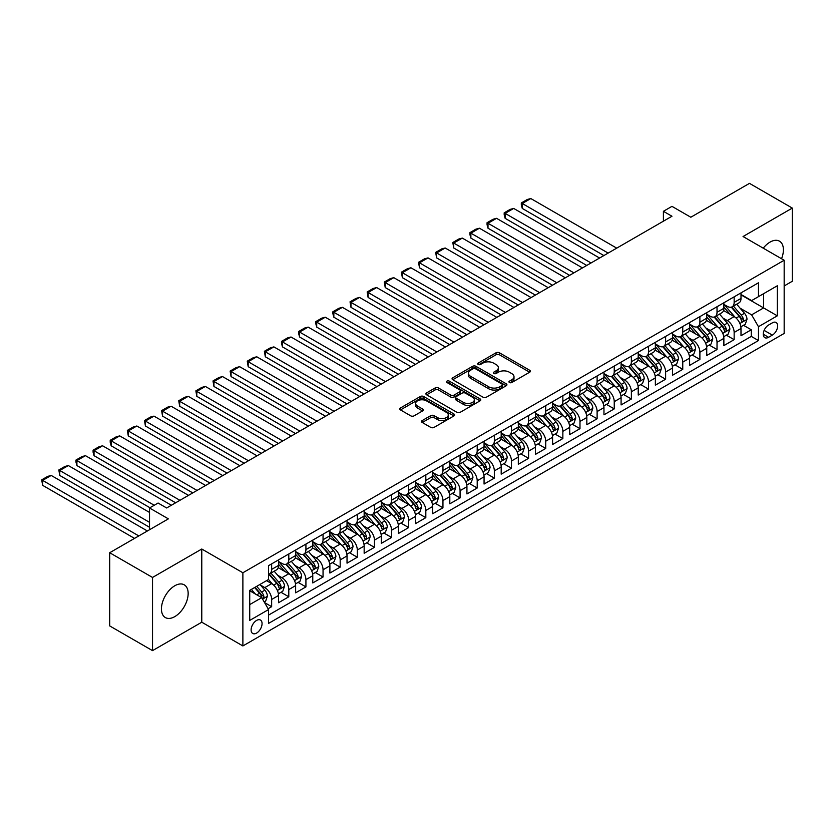 <?xml version="1.0" encoding="UTF-8"?>
<svg xmlns="http://www.w3.org/2000/svg" width="834" height="834" viewBox="0 0 834 834"><rect width="100%" height="100%" fill="white"/><g stroke="black" fill="none" stroke-linecap="round" stroke-linejoin="round"><path stroke-width="1.25" d="M509.459 382.514A1.668 0.959 0 0 0 511.815 382.514L529.673 372.204A2.377 1.376 0 0 0 530.372 371.234A2.377 1.376 0 0 0 529.673 370.254L499.41 352.782A2.377 1.376 0 0 0 496.053 352.782L478.184 363.103A1.668 0.959 0 0 0 477.694 363.78A1.668 0.959 0 0 0 478.184 364.458A1.668 0.959 0 0 0 480.54 364.458L482.855 363.124A7.61 4.389 0 0 1 493.613 363.124L496.136 364.583A7.61 4.389 0 0 1 498.367 367.69A7.61 4.389 0 0 1 496.136 370.796L493.822 372.131A1.668 0.959 0 0 0 493.332 372.808A1.668 0.959 0 0 0 493.822 373.486A1.668 0.959 0 0 0 496.178 373.486L498.492 372.152A7.61 4.389 0 0 1 509.251 372.152L511.774 373.611A7.61 4.389 0 0 1 514.005 376.718A7.61 4.389 0 0 1 511.774 379.824L509.459 381.159A1.668 0.959 0 0 0 508.969 381.836A1.668 0.959 0 0 0 509.459 382.514L509.459 381.159M174.796 616.618A18.89 10.905 120 0 0 187.139 599.969A18.89 10.905 120 0 0 184.241 584.832A18.89 10.905 120 0 0 174.796 585.76A18.89 10.905 120 0 0 162.453 602.409A18.89 10.905 120 0 0 165.351 617.556A18.89 10.905 120 0 0 174.796 616.618M781.541 258.738A18.89 10.905 120 0 0 779.477 241.172A18.89 10.905 120 0 0 770.032 242.11A18.89 10.905 120 0 0 763.235 248.167M256.591 633.089A7.756 4.472 120 0 0 261.647 626.251A7.756 4.472 120 0 0 260.458 620.037A7.756 4.472 120 0 0 256.591 620.423A7.756 4.472 120 0 0 251.524 627.262A7.756 4.472 120 0 0 252.712 633.465A7.756 4.472 120 0 0 256.591 633.089M422.244 420.544A2.377 1.376 0 0 0 421.545 421.514A2.377 1.376 0 0 0 422.244 422.484L430.73 427.383A2.377 1.376 0 0 0 434.097 427.383L453.936 415.926A2.377 1.376 0 0 0 454.634 414.957A2.377 1.376 0 0 0 453.936 413.987L423.672 396.515A2.377 1.376 0 0 0 420.305 396.515L400.466 407.972A2.377 1.376 0 0 0 399.767 408.941A2.377 1.376 0 0 0 400.466 409.911L410.724 415.832A2.377 1.376 0 0 0 414.081 415.832L422.577 410.933A2.377 1.376 0 0 0 423.276 409.963A2.377 1.376 0 0 0 422.577 408.994L417.49 406.054A6.359 3.67 0 0 1 415.624 403.458A6.359 3.67 0 0 1 419.554 400.059A6.359 3.67 0 0 1 426.487 400.862L446.409 412.361A6.359 3.67 0 0 1 448.275 414.957A6.359 3.67 0 0 1 444.345 418.355A6.359 3.67 0 0 1 437.412 417.553L434.097 415.645A2.377 1.376 0 0 0 430.73 415.645L422.244 420.544L422.244 422.484M784.168 285.968L792.3 281.267L792.3 208.083L749.474 183.365L690.813 217.236L671.964 206.352L663.405 211.304L671.964 216.246L166.654 507.979L158.095 503.038L149.526 507.979L149.526 529.736M152.528 577.451L152.528 650.635L201.776 622.206L201.776 549.022L152.528 577.451L109.702 552.734L168.374 518.863L149.526 507.979M201.776 549.022L242.882 572.76L784.168 260.25L784.168 333.433L242.882 645.943L242.882 572.76M792.3 208.083L743.052 236.522L784.168 260.25M483.022 397.192A2.377 1.376 0 0 0 486.378 397.192L506.228 385.746A2.377 1.376 0 0 0 506.916 384.766A2.377 1.376 0 0 0 506.228 383.796L475.964 366.324A2.377 1.376 0 0 0 472.597 366.324L452.758 377.781A2.377 1.376 0 0 0 452.059 378.751A2.377 1.376 0 0 0 452.758 379.72L483.022 397.192M447.618 382.879A1.668 0.959 0 0 1 449.307 383.108L480.05 400.852L460.243 412.288A2.377 1.376 0 0 1 456.876 412.288L426.612 394.816L426.612 392.877A2.377 1.376 0 0 0 425.913 393.846A2.377 1.376 0 0 0 426.612 394.816M426.612 392.877L435.098 387.977A2.377 1.376 0 0 1 438.465 387.977L450.735 395.055A2.377 1.376 0 0 0 454.103 395.055L459.732 391.813A2.377 1.376 0 0 0 460.431 390.833A2.377 1.376 0 0 0 459.732 389.864L446.951 382.493A1.668 0.959 0 0 1 446.471 381.805A1.668 0.959 0 0 1 447.493 380.919A1.668 0.959 0 0 1 449.307 381.128L480.082 398.892A2.377 1.376 0 0 1 480.78 399.861A2.377 1.376 0 0 1 480.082 400.841L480.082 398.892M152.528 650.635L109.702 625.917L109.702 552.734M268.1 608.737L271.655 606.683L264.555 602.575M260.51 585.114L264.805 587.595A9.685 5.598 60 0 1 271.655 599.458L278.514 595.507L278.514 602.721L288.793 596.79L280.995 592.286M277.639 575.22L281.934 577.701A9.685 5.598 60 0 1 288.793 589.575L295.643 585.614L295.643 592.838L305.922 586.896L298.124 582.403M294.767 565.327L299.062 567.818A9.685 5.598 60 0 1 305.922 579.682L312.771 575.721L312.771 582.945L323.05 577.013L315.252 572.51M311.895 555.444L316.19 557.925A9.685 5.598 60 0 1 323.05 569.789L329.899 565.838L329.899 573.052L340.178 567.12L332.38 562.627M329.023 545.551L333.329 548.032A9.685 5.598 60 0 1 340.178 559.906L347.027 555.944L347.027 563.169L357.306 557.237L349.509 552.734M346.152 535.668L350.457 538.149A9.685 5.598 60 0 1 357.306 550.013L364.156 546.061L364.156 553.276L374.435 547.344L366.637 542.84M363.28 525.774L367.586 528.256A9.685 5.598 60 0 1 374.435 540.119L381.284 536.168L381.284 543.382L391.563 537.45L383.765 532.957M380.408 515.881L384.714 518.362A9.685 5.598 60 0 1 391.563 530.236L398.412 526.275L398.412 533.499L408.691 527.568L400.893 523.064M397.537 505.998L401.842 508.479A9.685 5.598 60 0 1 408.691 520.343L415.541 516.392L415.541 523.606L425.82 517.674L418.032 513.171M414.665 496.105L418.97 498.586A9.685 5.598 60 0 1 425.82 510.46L432.669 506.499L432.669 513.723L442.948 507.781L435.16 503.288M431.803 486.212L436.099 488.703A9.685 5.598 60 0 1 442.948 500.567L449.807 496.605L449.807 503.83L460.076 497.898L452.289 493.394M448.932 476.329L453.227 478.81A9.685 5.598 60 0 1 460.076 490.673L466.936 486.722L466.936 493.937L477.204 488.005L469.417 483.512M466.06 466.435L470.355 468.916A9.685 5.598 60 0 1 477.204 480.791L484.064 476.829L484.064 484.054L494.343 478.122L486.545 473.618M483.188 456.542L487.483 459.034A9.685 5.598 60 0 1 494.343 470.897L501.192 466.946L501.192 474.16L511.471 468.228L503.673 463.725M500.317 446.659L504.612 449.14A9.685 5.598 60 0 1 511.471 461.004L518.321 457.053L518.321 464.267L528.6 458.335L520.802 453.842M517.445 436.766L521.74 439.247A9.685 5.598 60 0 1 528.6 451.121L535.449 447.16L535.449 454.384L545.728 448.452L537.93 443.949M534.573 426.883L538.879 429.364A9.685 5.598 60 0 1 545.728 441.228L552.577 437.277L552.577 444.491L562.856 438.559L555.058 434.055M551.701 416.99L556.007 419.471A9.685 5.598 60 0 1 562.856 431.345L569.705 427.383L569.705 434.608L579.984 428.666L572.187 424.172M568.83 407.096L573.135 409.588A9.685 5.598 60 0 1 579.984 421.451L586.834 417.49L586.834 424.714L597.113 418.783L589.315 414.279M585.958 397.213L590.264 399.694A9.685 5.598 60 0 1 597.113 411.558L603.962 407.607L603.962 414.821L614.241 408.889L606.454 404.396M603.086 387.32L607.392 389.801A9.685 5.598 60 0 1 614.241 401.675L621.09 397.714L621.09 404.938L631.369 399.006L623.582 394.503M620.215 377.427L624.52 379.918A9.685 5.598 60 0 1 631.369 391.782L638.219 387.831L638.219 395.045L648.498 389.113L640.71 384.61M637.353 367.544L641.648 370.025A9.685 5.598 60 0 1 648.498 381.889L655.357 377.938L655.357 385.152L665.626 379.22L657.838 374.727M654.481 357.65L658.777 360.132A9.685 5.598 60 0 1 665.626 372.006L672.485 368.044L672.485 375.269L682.754 369.337L674.967 364.833M671.61 347.768L675.905 350.249A9.685 5.598 60 0 1 682.754 362.112L689.614 358.161L689.614 365.375L699.893 359.444L692.095 354.94M688.738 337.874L693.033 340.355A9.685 5.598 60 0 1 699.893 352.229L706.742 348.268L706.742 355.493L717.021 349.55L709.223 345.057M705.866 327.981L710.161 330.472A9.685 5.598 60 0 1 717.021 342.336L723.87 338.375L723.87 345.599L734.149 339.667L734.149 332.443A9.685 5.598 -120 0 0 727.29 320.579L722.995 318.098M726.351 335.164L734.149 339.667M278.514 595.507A9.685 5.598 -120 0 0 271.655 583.633L266.515 580.673M295.643 585.614A9.685 5.598 -120 0 0 288.793 573.75L278.191 567.631M312.771 575.721A9.685 5.598 -120 0 0 305.922 563.857L295.319 557.737M329.899 565.838A9.685 5.598 -120 0 0 323.05 553.964L312.458 547.855M347.027 555.944A9.685 5.598 -120 0 0 340.178 544.081L329.586 537.961M364.156 546.061A9.685 5.598 -120 0 0 357.306 534.187L346.715 528.078M381.284 536.168A9.685 5.598 -120 0 0 374.435 524.305L363.843 518.185M398.412 526.275A9.685 5.598 -120 0 0 391.563 514.411L380.971 508.292M415.541 516.392A9.685 5.598 -120 0 0 408.691 504.518L398.099 498.409M432.669 506.499A9.685 5.598 -120 0 0 425.82 494.635L415.228 488.516M449.807 496.605A9.685 5.598 -120 0 0 442.948 484.742L432.356 478.622M466.936 486.722A9.685 5.598 -120 0 0 460.076 474.848L449.484 468.739M484.064 476.829A9.685 5.598 -120 0 0 477.204 464.965L466.613 458.846M501.192 466.946A9.685 5.598 -120 0 0 494.343 455.072L483.741 448.963M518.321 457.053A9.685 5.598 -120 0 0 511.471 445.189L500.869 439.07M535.449 447.16A9.685 5.598 -120 0 0 528.6 435.296L518.008 429.176M552.577 437.277A9.685 5.598 -120 0 0 545.728 425.403L535.136 419.293M569.705 427.383A9.685 5.598 -120 0 0 562.856 415.52L552.264 409.4M586.834 417.49A9.685 5.598 -120 0 0 579.984 405.626L569.393 399.507M603.962 407.607A9.685 5.598 -120 0 0 597.113 395.733L586.521 389.624M621.09 397.714A9.685 5.598 -120 0 0 614.241 385.85L603.649 379.731M638.219 387.831A9.685 5.598 -120 0 0 631.369 375.957L620.777 369.848M655.357 377.938A9.685 5.598 -120 0 0 648.498 366.074L637.906 359.954M672.485 368.044A9.685 5.598 -120 0 0 665.626 356.181L655.034 350.061M689.614 358.161A9.685 5.598 -120 0 0 682.754 346.287L672.162 340.178M706.742 348.268A9.685 5.598 -120 0 0 699.893 336.404L689.291 330.285M723.87 338.375A9.685 5.598 -120 0 0 717.021 326.511L706.429 320.392M772.347 322.852L768.573 325.031A7.506 4.337 120 0 0 763.673 331.651A7.506 4.337 120 0 0 764.82 337.666A7.506 4.337 120 0 0 768.573 337.29L772.347 335.112A7.506 4.337 120 0 0 777.246 328.502A7.506 4.337 120 0 0 776.1 322.477A7.506 4.337 120 0 0 772.347 322.852M249.731 604.598L261.72 597.676L268.579 609.55L268.579 623.394L758.471 340.553L758.471 326.709L751.622 314.845L740.123 308.205M268.579 609.55L249.731 620.423L249.731 590.357L268.579 579.484L268.579 565.64L758.471 282.799L758.471 296.643L777.309 285.77L777.309 315.836L758.471 326.709M278.514 561.48L281.934 563.461A9.685 5.598 60 0 0 286.781 563.94L293.631 559.989A9.685 5.598 -120 0 0 295.643 555.548L295.643 550.013M295.643 551.597L299.062 553.578A9.685 5.598 60 0 0 303.91 554.057L310.759 550.096A9.685 5.598 -120 0 0 312.771 545.665L312.771 540.119M312.771 541.704L316.19 543.685A9.685 5.598 60 0 0 321.038 544.164L327.887 540.203A9.685 5.598 -120 0 0 329.899 535.772L329.899 530.236M329.899 531.821L333.329 533.791A9.685 5.598 60 0 0 338.166 534.271L345.015 530.32A9.685 5.598 -120 0 0 347.027 525.879L347.027 520.343M347.027 521.928L350.457 523.908A9.685 5.598 60 0 0 355.294 524.388L362.154 520.426A9.685 5.598 -120 0 0 364.156 515.996L364.156 510.45M364.156 512.034L367.586 514.015A9.685 5.598 60 0 0 372.423 514.495L379.282 510.544A9.685 5.598 -120 0 0 381.284 506.102L381.284 500.567M381.284 502.151L384.714 504.122A9.685 5.598 60 0 0 389.561 504.601L396.411 500.65A9.685 5.598 -120 0 0 398.412 496.209L398.412 490.673M398.412 492.258L401.842 494.239A9.685 5.598 60 0 0 406.69 494.718L413.539 490.757A9.685 5.598 -120 0 0 415.541 486.326L415.541 480.791M415.541 482.365L418.97 484.346A9.685 5.598 60 0 0 423.818 484.825L430.667 480.874A9.685 5.598 -120 0 0 432.669 476.433L432.669 470.897M432.669 472.482L436.099 474.463A9.685 5.598 60 0 0 440.946 474.942L447.795 470.981A9.685 5.598 -120 0 0 449.807 466.55L449.807 461.004M449.807 462.589L453.227 464.569A9.685 5.598 60 0 0 458.074 465.049L464.924 461.087A9.685 5.598 -120 0 0 466.936 456.657L466.936 451.121M466.936 452.706L470.355 454.676A9.685 5.598 60 0 0 475.203 455.156L482.052 451.204A9.685 5.598 -120 0 0 484.064 446.763L484.064 441.228M484.064 442.812L487.483 444.793A9.685 5.598 60 0 0 492.331 445.273L499.18 441.311A9.685 5.598 -120 0 0 501.192 436.88L501.192 431.334M501.192 432.919L504.612 434.9A9.685 5.598 60 0 0 509.459 435.379L516.309 431.428A9.685 5.598 -120 0 0 518.321 426.987L518.321 421.451M518.321 423.036L521.74 425.006A9.685 5.598 60 0 0 526.588 425.486L533.437 421.535A9.685 5.598 -120 0 0 535.449 417.094L535.449 411.558M535.449 413.143L538.879 415.123A9.685 5.598 60 0 0 543.716 415.603L550.576 411.642A9.685 5.598 -120 0 0 552.577 407.211L552.577 401.675M552.577 403.249L556.007 405.23A9.685 5.598 60 0 0 560.844 405.71L567.704 401.759A9.685 5.598 -120 0 0 569.705 397.318L569.705 391.782M569.705 393.367L573.135 395.337A9.685 5.598 60 0 0 577.972 395.827L584.832 391.865A9.685 5.598 -120 0 0 586.834 387.435L586.834 381.889M586.834 383.473L590.264 385.454A9.685 5.598 60 0 0 595.111 385.933L601.96 381.972A9.685 5.598 -120 0 0 603.962 377.541L603.962 372.006M603.962 373.59L607.392 375.561A9.685 5.598 60 0 0 612.239 376.04L619.089 372.089A9.685 5.598 -120 0 0 621.09 367.648L621.09 362.112M621.09 363.697L624.52 365.678A9.685 5.598 60 0 0 629.368 366.157L636.217 362.196A9.685 5.598 -120 0 0 638.219 357.765L638.219 352.219M638.219 353.804L641.648 355.784A9.685 5.598 60 0 0 646.496 356.264L653.345 352.313A9.685 5.598 -120 0 0 655.357 347.872L655.357 342.336M655.357 343.921L658.777 345.891A9.685 5.598 60 0 0 663.624 346.371L670.473 342.42A9.685 5.598 -120 0 0 672.485 337.978L672.485 332.443M672.485 334.027L675.905 336.008A9.685 5.598 60 0 0 680.752 336.488L687.602 332.526A9.685 5.598 -120 0 0 689.614 328.096L689.614 322.56M689.614 324.134L693.033 326.115A9.685 5.598 60 0 0 697.881 326.594L704.73 322.643A9.685 5.598 -120 0 0 706.742 318.202L706.742 312.667M706.742 314.251L710.161 316.222A9.685 5.598 60 0 0 715.009 316.712L721.858 312.75A9.685 5.598 -120 0 0 723.87 308.319L723.87 302.773M268.579 615.085L751.278 336.404L751.278 329.774L740.999 335.706L740.999 328.492A9.685 5.598 -120 0 0 734.149 316.618L723.558 310.509M723.87 304.358L727.29 306.339A9.685 5.598 -120 0 0 732.137 306.818A9.685 5.598 -120 0 0 734.149 302.377L734.149 296.841M732.137 306.818L738.987 302.857A9.685 5.598 -120 0 0 740.999 298.426L740.999 292.89M271.655 563.857L271.655 569.393A9.685 5.598 60 0 1 269.653 573.834A9.685 5.598 60 0 1 268.579 574.219M269.653 573.834L276.502 569.872A9.685 5.598 -120 0 0 278.514 565.442L278.514 559.906M288.793 553.964L288.793 559.51A9.685 5.598 60 0 1 286.781 563.94M305.922 544.081L305.922 549.616A9.685 5.598 60 0 1 303.91 554.057M323.05 534.187L323.05 539.723A9.685 5.598 60 0 1 321.038 544.164M340.178 524.305L340.178 529.84A9.685 5.598 60 0 1 338.166 534.271M357.306 514.411L357.306 519.947A9.685 5.598 60 0 1 355.294 524.388M374.435 504.518L374.435 510.064A9.685 5.598 60 0 1 372.423 514.495M391.563 494.635L391.563 500.171A9.685 5.598 60 0 1 389.561 504.601M408.691 484.742L408.691 490.277A9.685 5.598 60 0 1 406.69 494.718M425.82 474.848L425.82 480.394A9.685 5.598 60 0 1 423.818 484.825M442.948 464.965L442.948 470.501A9.685 5.598 60 0 1 440.946 474.942M460.076 455.072L460.076 460.608A9.685 5.598 60 0 1 458.074 465.049M477.204 445.189L477.204 450.725A9.685 5.598 60 0 1 475.203 455.156M494.343 435.296L494.343 440.832A9.685 5.598 60 0 1 492.331 445.273M511.471 425.403L511.471 430.949A9.685 5.598 60 0 1 509.459 435.379M528.6 415.52L528.6 421.055A9.685 5.598 60 0 1 526.588 425.486M545.728 405.626L545.728 411.162A9.685 5.598 60 0 1 543.716 415.603M562.856 395.733L562.856 401.279A9.685 5.598 60 0 1 560.844 405.71M579.984 385.85L579.984 391.386A9.685 5.598 60 0 1 577.972 395.827M597.113 375.957L597.113 381.492A9.685 5.598 60 0 1 595.111 385.933M614.241 366.074L614.241 371.61A9.685 5.598 60 0 1 612.239 376.04M631.369 356.181L631.369 361.716A9.685 5.598 60 0 1 629.368 366.157M648.498 346.287L648.498 351.833A9.685 5.598 60 0 1 646.496 356.264M665.626 336.404L665.626 341.94A9.685 5.598 60 0 1 663.624 346.371M682.754 326.511L682.754 332.047A9.685 5.598 60 0 1 680.752 336.488M699.893 316.618L699.893 322.164A9.685 5.598 60 0 1 697.881 326.594M717.021 306.735L717.021 312.27A9.685 5.598 60 0 1 715.009 316.712M717.021 342.336L717.021 349.55M699.893 352.229L699.893 359.444M682.754 362.112L682.754 369.337M665.626 372.006L665.626 379.22M648.498 381.889L648.498 389.113M631.369 391.782L631.369 399.006M614.241 401.675L614.241 408.889M597.113 411.558L597.113 418.783M579.984 421.451L579.984 428.666M562.856 431.345L562.856 438.559M545.728 441.228L545.728 448.452M528.6 451.121L528.6 458.335M511.471 461.004L511.471 468.228M494.343 470.897L494.343 478.122M477.204 480.791L477.204 488.005M460.076 490.673L460.076 497.898M442.948 500.567L442.948 507.781M425.82 510.46L425.82 517.674M408.691 520.343L408.691 527.568M391.563 530.236L391.563 537.45M374.435 540.119L374.435 547.344M357.306 550.013L357.306 557.237M340.178 559.906L340.178 567.12M323.05 569.789L323.05 577.013M305.922 579.682L305.922 586.896M288.793 589.575L288.793 596.79M271.655 599.458L271.655 606.683M261.72 597.676L249.731 590.753M751.622 314.845L763.61 307.923L763.61 293.683L777.309 285.77M740.999 294.861L777.309 315.836M740.999 294.475L751.622 300.605L758.471 296.643M201.776 622.206L242.882 645.943M663.405 211.304L663.405 221.187M743.48 325.281L751.278 329.774M751.278 336.404L758.471 340.553M510.127 382.754L511.774 381.795A7.61 4.389 0 0 0 514.005 378.688L514.005 376.718M498.367 367.69L498.367 369.66A7.61 4.389 0 0 1 496.136 372.767L494.489 373.726M529.642 372.214L499.41 354.763A2.377 1.376 0 0 0 496.053 354.763L478.852 364.698M506.196 385.756L475.964 368.305A2.377 1.376 0 0 0 472.597 368.305L452.789 379.741M502.016 385.454A1.668 0.959 0 0 0 502.506 384.766A1.668 0.959 0 0 0 502.016 384.088L475.453 368.753A1.668 0.959 0 0 0 473.097 368.753L470.668 370.16A7.61 4.389 0 0 0 468.437 373.267A7.61 4.389 0 0 0 470.668 376.374L488.818 386.861A7.61 4.389 0 0 0 499.587 386.861L502.016 385.454L502.016 387.424A1.668 0.959 0 0 0 502.506 386.747L502.506 384.766M468.437 373.267L468.437 375.248A7.61 4.389 0 0 0 470.668 378.355L470.668 376.374M502.016 387.424L499.587 388.832A7.61 4.389 0 0 1 488.818 388.832L470.668 378.355M426.643 394.836L435.098 389.947L435.098 387.977M460.431 390.833L460.431 392.814A2.377 1.376 0 0 1 459.732 393.784L454.103 397.036A2.377 1.376 0 0 1 450.735 397.036L438.465 389.947A2.377 1.376 0 0 0 435.098 389.947M463.475 402.415A6.359 3.67 0 0 0 470.407 403.208A6.359 3.67 0 0 0 474.337 399.82A6.359 3.67 0 0 0 472.471 397.224L465.455 393.168A2.377 1.376 0 0 0 462.088 393.168L456.459 396.421A2.377 1.376 0 0 0 455.76 397.391A2.377 1.376 0 0 0 456.459 398.36L463.475 402.415L463.475 404.396A6.359 3.67 0 0 0 470.407 405.188A6.359 3.67 0 0 0 474.337 401.79L474.337 399.82M455.76 397.391L455.76 399.371A2.377 1.376 0 0 0 456.459 400.341L456.459 398.36M463.475 404.396L456.459 400.341M448.275 414.957L448.275 416.937A6.359 3.67 0 0 1 444.345 420.336A6.359 3.67 0 0 1 437.412 419.533L434.097 417.615A2.377 1.376 0 0 0 430.73 417.615L422.275 422.504M415.624 403.458L415.624 405.439A6.359 3.67 0 0 0 417.49 408.034L417.49 406.054M422.546 410.953L417.49 408.034M453.904 415.947L423.672 398.496A2.377 1.376 0 0 0 420.305 398.496L400.497 409.932L400.466 407.972M740.853 326.792L745.283 324.238L746.993 319.297A6.422 3.711 -120 0 0 744.491 313.261L736.662 304.202M608.163 253.088L522.261 203.486L530.82 198.544L616.722 248.136M735.098 317.254L725.82 306.505A18.536 10.696 -120 0 0 723.87 304.462M522.261 208.427L521.313 204.924L521.313 202.943L522.261 203.486L522.261 208.427L603.879 255.558M730.011 314.23L724.819 308.226A15.387 8.882 -120 0 0 723.87 307.193M731.262 307.162L739.185 316.326A6.422 3.711 60 0 1 741.468 320.756C742.437 322.039 743.125 321.653 743.532 319.568A6.422 3.711 -120 0 0 741.238 315.148L733.409 306.078M731.731 307.016L740.238 316.868A3.273 1.887 60 0 1 741.061 318.14L743.532 319.568M741.468 320.756L741.937 321.517M521.313 202.943L527.307 199.482L530.82 198.544M723.724 336.686L728.155 334.132L729.865 329.18A6.422 3.711 -120 0 0 727.363 323.154L719.534 314.095M591.035 262.971L505.133 213.379L513.692 208.427L599.594 258.029M717.97 327.137L708.691 316.388A18.536 10.696 -120 0 0 706.742 314.355M505.133 218.32L504.184 214.807L504.184 212.837L505.133 213.379L505.133 218.32L586.75 265.441M712.882 324.124L707.691 318.108A15.387 8.882 -120 0 0 706.742 317.076M714.133 317.056L722.056 326.219A6.422 3.711 60 0 1 724.339 330.639C725.309 331.932 725.997 331.536 726.393 329.451A6.422 3.711 -120 0 0 724.11 325.031L716.281 315.971M714.602 316.91L723.109 326.751A3.273 1.887 60 0 1 723.933 328.033L726.393 329.451M724.339 330.639L724.809 331.4M504.184 212.837L510.179 209.376L513.692 208.427M706.596 346.569L711.027 344.015L712.736 339.073A6.422 3.711 -120 0 0 710.234 333.047L702.405 323.978M573.907 272.864L488.005 223.262L496.564 218.32L582.466 267.912M700.841 337.03L691.563 326.282A18.536 10.696 -120 0 0 689.614 324.249M488.005 228.214L487.056 224.7L487.056 222.72L488.005 223.262L488.005 228.214L569.622 275.335M695.754 334.017L690.562 328.002A15.387 8.882 -120 0 0 689.614 326.97M697.005 326.949L704.928 336.112A6.422 3.711 60 0 1 707.211 340.533C708.181 341.825 708.858 341.429 709.265 339.344A6.422 3.711 -120 0 0 706.982 334.924L699.153 325.865M697.474 326.792L705.981 336.644A3.273 1.887 60 0 1 706.805 337.926L709.265 339.344M707.211 340.533L707.68 341.294M487.056 222.72L493.05 219.259L496.564 218.32M689.468 356.462L693.888 353.908L695.608 348.956A6.422 3.711 -120 0 0 693.106 342.93L685.277 333.871M556.778 282.747L470.876 233.155L479.435 228.214L565.337 277.805M683.713 346.913L674.425 336.175A18.536 10.696 -120 0 0 672.485 334.132M470.876 238.097L469.928 234.594L469.928 232.613L470.876 233.155L470.876 238.097L552.494 285.228M678.626 343.9L673.434 337.895A15.387 8.882 -120 0 0 672.485 336.853M679.877 336.832L687.8 345.995A6.422 3.711 60 0 1 690.083 350.426C691.052 351.708 691.73 351.312 692.137 349.238A6.422 3.711 -120 0 0 689.854 344.807L682.024 335.748M680.346 336.686L688.853 346.527A3.273 1.887 60 0 1 689.676 347.809L692.137 349.238M690.083 350.426L690.552 351.187M469.928 232.613L475.922 229.152L479.435 228.214M672.34 366.355L676.76 363.791L678.48 358.849A6.422 3.711 -120 0 0 675.978 352.824L668.149 343.764M539.64 292.64L453.738 243.048L462.307 238.097L548.209 287.699M666.585 356.806L657.296 346.058A18.536 10.696 -120 0 0 655.357 344.025M453.738 247.99L452.799 242.506L453.738 243.048L453.738 247.99L535.365 295.111M661.487 353.793L656.295 347.778A15.387 8.882 -120 0 0 655.357 346.746M662.749 346.725L670.661 355.889A6.422 3.711 60 0 1 672.955 360.309C673.924 361.602 674.602 361.205 675.008 359.12A6.422 3.711 -120 0 0 672.725 354.7L664.896 345.641M663.218 346.569L671.724 356.42A3.273 1.887 60 0 1 672.548 357.703L675.008 359.12M672.955 360.309L673.424 361.07M452.799 242.506L458.794 239.035L462.307 238.097M655.211 376.238L659.631 373.684L661.352 368.743A6.422 3.711 -120 0 0 658.85 362.717L651.02 353.647M522.511 302.534L436.609 252.931L445.179 247.99L531.081 297.582M649.457 366.699L640.168 355.951A18.536 10.696 -120 0 0 638.219 353.908M436.609 257.883L435.671 252.389L436.609 252.931L436.609 257.883L518.237 305.004M644.359 363.676L639.167 357.671A15.387 8.882 -120 0 0 638.219 356.639M645.62 356.608L653.533 365.782A6.422 3.711 60 0 1 655.826 370.202C656.785 371.495 657.473 371.099 657.88 369.014A6.422 3.711 -120 0 0 655.597 364.594L647.768 355.534M646.089 356.462L654.596 366.314A3.273 1.887 60 0 1 655.42 367.586L657.88 369.014M655.826 370.202L656.295 370.963M435.671 252.389L441.666 248.928L445.179 247.99M638.083 386.132L642.503 383.577L644.213 378.626A6.422 3.711 -120 0 0 641.721 372.6L633.892 363.541M505.383 312.416L419.481 262.825L428.05 257.883L513.952 307.475M632.328 376.582L623.04 365.834A18.536 10.696 -120 0 0 621.09 363.801M419.481 267.766L418.543 262.283L419.481 262.825L419.481 267.766L501.098 314.887M627.231 373.569L622.039 367.554A15.387 8.882 -120 0 0 621.09 366.522M628.492 366.501L636.405 375.665A6.422 3.711 60 0 1 638.698 380.085C639.657 381.378 640.345 380.982 640.752 378.907A6.422 3.711 -120 0 0 638.458 374.476L630.64 365.417M628.961 366.355L637.468 376.197A3.273 1.887 60 0 1 638.291 377.479L640.752 378.907M638.698 380.085L639.167 380.846M418.543 262.283L424.537 258.821L428.05 257.883M620.955 396.014L625.375 393.46L627.085 388.519A6.422 3.711 -120 0 0 624.593 382.493L616.764 373.434M488.255 322.31L402.353 272.718L410.922 267.766L496.824 317.368M615.19 386.476L605.911 375.727A18.536 10.696 -120 0 0 603.962 373.695M402.353 277.659L401.415 272.165L402.353 272.718L402.353 277.659L483.97 324.78M610.102 383.463L604.911 377.448A15.387 8.882 -120 0 0 603.962 376.415M611.364 376.395L619.276 385.558A6.422 3.711 60 0 1 621.57 389.978C622.529 391.271 623.217 390.875 623.624 388.79A6.422 3.711 -120 0 0 621.33 384.37L613.511 375.31M611.833 376.238L620.329 386.09A3.273 1.887 60 0 1 621.163 387.372L623.624 388.79M621.57 389.978L622.039 390.739M401.415 272.165L407.409 268.704L410.922 267.766M603.816 405.908L608.247 403.354L609.956 398.412A6.422 3.711 -120 0 0 607.454 392.376L599.636 383.317M471.127 332.203L385.225 282.601L393.794 277.659L479.696 327.251M598.061 396.369L588.783 385.621A18.536 10.696 -120 0 0 586.834 383.577M385.225 287.553L384.286 282.059L385.225 282.601L385.225 287.553L466.842 334.674M592.974 393.346L587.782 387.341A15.387 8.882 -120 0 0 586.834 386.309M594.235 386.278L602.148 395.441A6.422 3.711 60 0 1 604.441 399.872C605.401 401.154 606.089 400.768 606.495 398.683A6.422 3.711 -120 0 0 604.202 394.263L596.383 385.193M594.694 386.132L603.201 395.983A3.273 1.887 60 0 1 604.024 397.255L606.495 398.683M604.441 399.872L604.9 400.633M384.286 282.059L390.281 278.598L393.794 277.659M586.688 415.801L591.118 413.247L592.828 408.295A6.422 3.711 -120 0 0 590.326 402.269L582.507 393.21M453.998 342.086L368.096 292.494L376.666 287.553L462.568 337.144M580.933 406.252L571.655 395.504A18.536 10.696 -120 0 0 569.705 393.471M368.096 297.436L367.158 291.952L368.096 292.494L368.096 297.436L449.714 344.557M575.846 403.239L570.654 397.224A15.387 8.882 -120 0 0 569.705 396.192M577.107 396.171L585.02 405.334A6.422 3.711 60 0 1 587.313 409.755C588.272 411.047 588.96 410.651 589.367 408.566A6.422 3.711 -120 0 0 587.073 404.146L579.244 395.087M577.566 396.025L586.073 405.866A3.273 1.887 60 0 1 586.896 407.148L589.367 408.566M587.313 409.755L587.772 410.516M367.158 291.952L373.152 288.491L376.666 287.553M569.559 425.684L573.99 423.13L575.7 418.188A6.422 3.711 -120 0 0 573.198 412.163L565.379 403.093M436.87 351.979L350.968 302.377L359.527 297.436L445.429 347.027M563.805 416.145L554.527 405.397A18.536 10.696 -120 0 0 552.577 403.364M350.968 307.329L350.03 301.835L350.968 302.377L350.968 307.329L432.585 354.45M558.717 413.132L553.526 407.117A15.387 8.882 -120 0 0 552.577 406.085M559.979 406.064L567.891 415.228A6.422 3.711 60 0 1 570.185 419.648C571.144 420.941 571.832 420.544 572.239 418.459A6.422 3.711 -120 0 0 569.945 414.039L562.116 404.98M560.438 405.908L568.944 415.759A3.273 1.887 60 0 1 569.768 417.042L572.239 418.459M570.185 419.648L570.644 420.409M350.03 301.835L356.024 298.374L359.527 297.436M552.431 435.577L556.862 433.023L558.571 428.071A6.422 3.711 -120 0 0 556.069 422.046L548.251 412.986M419.742 361.862L333.84 312.27L342.399 307.329L428.301 356.921M546.677 426.028L537.398 415.29A18.536 10.696 -120 0 0 535.449 413.247M333.84 317.212L332.891 313.709L332.891 311.728L333.84 312.27L333.84 317.212L415.457 364.343M541.589 423.015L536.398 417.01A15.387 8.882 -120 0 0 535.449 415.968M542.851 415.947L550.763 425.111A6.422 3.711 60 0 1 553.046 429.541C554.016 430.824 554.704 430.427 555.11 428.353A6.422 3.711 -120 0 0 552.817 423.933L544.988 414.863M543.309 415.801L551.816 425.642A3.273 1.887 60 0 1 552.64 426.925L555.11 428.353M553.046 429.541L553.515 430.302M332.891 311.728L338.896 308.267L342.399 307.329M535.303 445.471L539.734 442.906L541.443 437.965A6.422 3.711 -120 0 0 538.941 431.939L531.112 422.88M402.613 371.756L316.712 322.164L325.27 317.212L411.172 366.814M529.548 435.921L520.27 425.173A18.536 10.696 -120 0 0 518.321 423.14M316.712 327.105L315.763 323.592L315.763 321.622L316.712 322.164L316.712 327.105L398.329 374.226M524.461 432.909L519.269 426.893A15.387 8.882 -120 0 0 518.321 425.861M525.712 425.84L533.635 435.004A6.422 3.711 60 0 1 535.918 439.424C536.888 440.717 537.576 440.321 537.982 438.236A6.422 3.711 -120 0 0 535.689 433.816L527.859 424.756M526.181 425.684L534.688 435.536A3.273 1.887 60 0 1 535.511 436.818L537.982 438.236M535.918 439.424L536.387 440.185M315.763 321.622L321.757 318.161L325.27 317.212M518.175 455.354L522.605 452.799L524.315 447.858A6.422 3.711 -120 0 0 521.813 441.832L513.984 432.763M385.485 381.649L299.583 332.047L308.142 327.105L394.044 376.697M512.42 445.815L503.142 435.067A18.536 10.696 -120 0 0 501.192 433.023M299.583 336.999L298.635 333.485L298.635 331.505L299.583 332.047L299.583 336.999L381.201 384.12M507.333 442.791L502.141 436.787A15.387 8.882 -120 0 0 501.192 435.755M508.584 435.723L516.507 444.897A6.422 3.711 60 0 1 518.79 449.317C519.759 450.61 520.447 450.214 520.843 448.129A6.422 3.711 -120 0 0 518.56 443.709L510.731 434.65M509.053 435.577L517.56 445.429A3.273 1.887 60 0 1 518.383 446.701L520.843 448.129M518.79 449.317L519.259 450.079M298.635 331.505L304.629 328.043L308.142 327.105M501.046 465.247L505.477 462.693L507.187 457.741A6.422 3.711 -120 0 0 504.685 451.715L496.856 442.656M368.357 391.532L282.455 341.94L291.014 336.999L376.916 386.59M495.292 455.698L486.013 444.949A18.536 10.696 -120 0 0 484.064 442.917M282.455 346.881L281.506 343.379L281.506 341.398L282.455 341.94L282.455 346.881L364.072 394.002M490.204 452.685L485.013 446.67A15.387 8.882 -120 0 0 484.064 445.637M491.455 445.617L499.378 454.78A6.422 3.711 60 0 1 501.661 459.2C502.631 460.493 503.309 460.097 503.715 458.022A6.422 3.711 -120 0 0 501.432 453.592L493.603 444.532M491.924 445.471L500.431 455.312A3.273 1.887 60 0 1 501.255 456.594L503.715 458.022M501.661 459.2L502.131 459.961M281.506 341.398L287.501 337.937L291.014 336.999M483.918 475.13L488.338 472.576L490.058 467.634A6.422 3.711 -120 0 0 487.556 461.609L479.727 452.549M351.218 401.425L265.316 351.833L273.886 346.881L359.788 396.484M478.163 465.591L468.875 454.843A18.536 10.696 -120 0 0 466.936 452.81M265.316 356.775L264.378 351.281L265.316 351.833L265.316 356.775L346.944 403.896M473.066 462.578L467.884 456.563A15.387 8.882 -120 0 0 466.936 455.531M474.327 455.51L482.25 464.674A6.422 3.711 60 0 1 484.533 469.094C485.503 470.386 486.18 469.99 486.587 467.905A6.422 3.711 -120 0 0 484.304 463.485L476.475 454.426M474.796 455.354L483.303 465.205A3.273 1.887 60 0 1 484.127 466.487L486.587 467.905M484.533 469.094L485.002 469.855M264.378 351.281L270.372 347.82L273.886 346.881M466.79 485.023L471.21 482.469L472.93 477.528A6.422 3.711 -120 0 0 470.428 471.491L462.599 462.432M334.09 411.318L248.188 361.716L256.757 356.775L342.659 406.367M461.035 475.484L451.747 464.736A18.536 10.696 -120 0 0 449.807 462.693M248.188 366.668L247.25 361.174L248.188 361.716L248.188 366.668L329.816 413.789M455.937 472.461L450.746 466.456A15.387 8.882 -120 0 0 449.807 465.424M457.199 465.393L465.111 474.556A6.422 3.711 60 0 1 467.405 478.987C468.374 480.269 469.052 479.884 469.459 477.799A6.422 3.711 -120 0 0 467.176 473.378L459.346 464.309M457.668 465.247L466.175 475.099A3.273 1.887 60 0 1 466.998 476.37L469.459 477.799M467.405 478.987L467.874 479.748M247.25 361.174L253.244 357.713L256.757 356.775M449.662 494.916L454.082 492.362L455.802 487.41A6.422 3.711 -120 0 0 453.3 481.385L445.471 472.325M316.962 421.201L231.06 371.61L239.629 366.668L325.531 416.26M443.907 485.367L434.618 474.619A18.536 10.696 -120 0 0 432.669 472.586M231.06 376.551L230.121 371.067L231.06 371.61L231.06 376.551L312.687 423.672M438.809 482.354L433.617 476.339A15.387 8.882 -120 0 0 432.669 475.307M440.071 475.286L447.983 484.45A6.422 3.711 60 0 1 450.277 488.87C451.236 490.163 451.924 489.767 452.33 487.682A6.422 3.711 -120 0 0 450.047 483.261L442.218 474.202M440.54 475.14L449.046 484.981A3.273 1.887 60 0 1 449.87 486.264L452.33 487.682M450.277 488.87L450.746 489.631M230.121 371.067L236.116 367.606L239.629 366.668M432.533 504.799L436.953 502.245L438.663 497.304A6.422 3.711 -120 0 0 436.172 491.278L428.342 482.208M299.833 431.095L213.931 381.492L222.501 376.551L308.403 426.143M426.779 495.26L417.49 484.512A18.536 10.696 -120 0 0 415.541 482.479M213.931 386.444L212.993 380.95L213.931 381.492L213.931 386.444L295.549 433.565M421.681 492.248L416.489 486.232A15.387 8.882 -120 0 0 415.541 485.2M422.942 485.179L430.855 494.343A6.422 3.711 60 0 1 433.148 498.763C434.107 500.056 434.795 499.66 435.202 497.575A6.422 3.711 -120 0 0 432.909 493.155L425.09 484.095M423.411 485.023L431.918 494.875A3.273 1.887 60 0 1 432.742 496.157L435.202 497.575M433.148 498.763L433.617 499.524M212.993 380.95L218.988 377.489L222.501 376.551M415.405 514.693L419.825 512.139L421.535 507.187A6.422 3.711 -120 0 0 419.043 501.161L411.214 492.102M282.705 440.978L196.803 391.386L205.373 386.444L291.274 436.036M409.64 505.143L400.362 494.406A18.536 10.696 -120 0 0 398.412 492.362M196.803 396.327L195.865 390.844L196.803 391.386L196.803 396.327L278.42 443.459M404.553 502.131L399.361 496.126A15.387 8.882 -120 0 0 398.412 495.083M405.814 495.062L413.727 504.226A6.422 3.711 60 0 1 416.02 508.657C416.979 509.939 417.667 509.543 418.074 507.468A6.422 3.711 -120 0 0 415.78 503.048L407.962 493.978M406.283 494.916L414.779 504.768A3.273 1.887 60 0 1 415.603 506.04L418.074 507.468M416.02 508.657L416.489 509.418M195.865 390.844L201.859 387.383L205.373 386.444M398.266 524.586L402.697 522.021L404.407 517.08A6.422 3.711 -120 0 0 401.905 511.054L394.086 501.995M265.577 450.871L179.675 401.279L188.244 396.327L274.146 445.929M392.512 515.037L383.233 504.289A18.536 10.696 -120 0 0 381.284 502.256M179.675 406.221L178.737 400.737L179.675 401.279L179.675 406.221L261.292 453.342M387.424 512.024L382.233 506.009A15.387 8.882 -120 0 0 381.284 504.977M388.686 504.956L396.598 514.119A6.422 3.711 60 0 1 398.892 518.539C399.851 519.832 400.539 519.436 400.946 517.351A6.422 3.711 -120 0 0 398.652 512.931L390.833 503.872M389.144 504.799L397.651 514.651A3.273 1.887 60 0 1 398.475 515.933L400.946 517.351M398.892 518.539L399.35 519.301M178.737 400.737L184.731 397.276L188.244 396.327M381.138 534.469L385.569 531.915L387.278 526.973A6.422 3.711 -120 0 0 384.776 520.948L376.958 511.878M248.449 460.764L162.547 411.162L171.116 406.221L257.018 455.812M375.383 524.93L366.105 514.182A18.536 10.696 -120 0 0 364.156 512.139M162.547 416.114L161.608 410.62L162.547 411.162L162.547 416.114L244.164 463.235M370.296 521.907L365.104 515.902A15.387 8.882 -120 0 0 364.156 514.87M371.557 514.839L379.47 524.013A6.422 3.711 60 0 1 381.763 528.433C382.723 529.726 383.411 529.329 383.817 527.244A6.422 3.711 -120 0 0 381.524 522.824L373.695 513.765M372.016 514.693L380.523 524.544A3.273 1.887 60 0 1 381.346 525.816L383.817 527.244M381.763 528.433L382.222 529.194M161.608 410.62L167.603 407.159L171.116 406.221M364.01 544.362L368.44 541.808L370.15 536.856A6.422 3.711 -120 0 0 367.648 530.831L359.829 521.771M231.32 470.647L145.418 421.055L153.977 416.114L239.879 465.706M358.255 534.813L348.977 524.075A18.536 10.696 -120 0 0 347.027 522.032M145.418 425.997L144.48 420.513L145.418 421.055L145.418 425.997L227.036 473.118M353.168 531.8L347.976 525.785A15.387 8.882 -120 0 0 347.027 524.753M354.429 524.732L362.342 533.896A6.422 3.711 60 0 1 364.625 538.316C365.594 539.608 366.282 539.212 366.689 537.138A6.422 3.711 -120 0 0 364.395 532.707L356.566 523.648M354.888 524.586L363.395 534.427A3.273 1.887 60 0 1 364.218 535.709L366.689 537.138M364.625 538.316L365.094 539.077M144.48 420.513L150.474 417.052L153.977 416.114M346.881 554.245L351.312 551.691L353.022 546.75A6.422 3.711 -120 0 0 350.52 540.724L342.691 531.665M214.192 480.54L128.29 430.949L136.849 425.997L222.751 475.599M341.127 544.706L331.849 533.958A18.536 10.696 -120 0 0 329.899 531.925M128.29 435.89L127.341 430.396L128.29 430.949L128.29 435.89L209.907 483.011M336.039 541.693L330.848 535.678A15.387 8.882 -120 0 0 329.899 534.646M337.301 534.625L345.213 543.789A6.422 3.711 60 0 1 347.497 548.209C348.466 549.502 349.154 549.106 349.561 547.021A6.422 3.711 -120 0 0 347.267 542.6L339.438 533.541M337.76 534.469L346.266 544.321A3.273 1.887 60 0 1 347.09 545.603L349.561 547.021M347.497 548.209L347.966 548.97M127.341 430.396L133.346 426.935L136.849 425.997M329.753 564.138L334.184 561.584L335.893 556.643A6.422 3.711 -120 0 0 333.392 550.607L325.562 541.547M197.064 490.434L111.162 440.832L119.721 435.89L205.623 485.482M323.999 554.6L314.72 543.851A18.536 10.696 -120 0 0 312.771 541.808M111.162 445.783L110.213 442.27L110.213 440.289L111.162 440.832L111.162 445.783L192.779 492.904M318.911 551.576L313.72 545.572A15.387 8.882 -120 0 0 312.771 544.539M320.162 544.508L328.085 553.672A6.422 3.711 60 0 1 330.368 558.102C331.338 559.395 332.026 558.999 332.422 556.914A6.422 3.711 -120 0 0 330.139 552.494L322.31 543.424M320.631 544.362L329.138 554.214A3.273 1.887 60 0 1 329.962 555.486L332.422 556.914M330.368 558.102L330.837 558.863M110.213 440.289L116.207 436.828L119.721 435.89M312.625 574.032L317.056 571.478L318.765 566.526A6.422 3.711 -120 0 0 316.263 560.5L308.434 551.441M179.935 500.317L94.034 450.725L102.592 445.783L188.494 495.375M306.87 564.482L297.592 553.734A18.536 10.696 -120 0 0 295.643 551.701M94.034 455.666L93.085 452.153L93.085 450.183L94.034 450.725L94.034 455.666L175.651 502.787M301.783 561.47L296.591 555.454A15.387 8.882 -120 0 0 295.643 554.422M303.034 554.401L310.957 563.565A6.422 3.711 60 0 1 313.24 567.985C314.209 569.278 314.887 568.882 315.294 566.797A6.422 3.711 -120 0 0 313.011 562.377L305.181 553.317M303.503 554.256L312.01 564.097A3.273 1.887 60 0 1 312.833 565.379L315.294 566.797M313.24 567.985L313.709 568.746M93.085 450.183L99.079 446.722L102.592 445.783M295.497 583.915L299.927 581.361L301.637 576.419A6.422 3.711 -120 0 0 299.135 570.393L291.306 561.324M154.238 505.258L76.905 460.608L85.464 455.666L171.366 505.258M289.742 574.376L280.453 563.628A18.536 10.696 -120 0 0 278.514 561.595M76.905 465.56L75.957 462.046L75.957 460.066L76.905 460.608L76.905 465.56L149.953 507.739M284.655 571.363L279.463 565.348A15.387 8.882 -120 0 0 278.514 564.316M285.906 564.295L293.829 573.458A6.422 3.711 60 0 1 296.112 577.879C297.081 579.171 297.759 578.775 298.165 576.69A6.422 3.711 -120 0 0 295.882 572.27L288.053 563.211M286.375 564.138L294.882 573.99A3.273 1.887 60 0 1 295.705 575.272L298.165 576.69M296.112 577.879L296.581 578.64M75.957 460.066L81.951 456.605L85.464 455.666M278.368 593.808L282.789 591.254L284.509 586.302A6.422 3.711 -120 0 0 282.007 580.276L274.178 571.217M149.526 522.324L59.767 470.501L68.336 465.56L149.526 512.43M272.614 584.259L268.517 579.515M59.767 475.443L58.828 469.959L59.767 470.501L59.767 475.443L149.526 527.265M267.516 581.246L266.859 580.474M268.777 574.178L276.7 583.341A6.422 3.711 60 0 1 278.983 587.772C279.953 589.054 280.631 588.658 281.037 586.583A6.422 3.711 -120 0 0 278.754 582.163L270.925 573.094M269.246 574.032L277.753 583.883A3.273 1.887 60 0 1 278.577 585.155L281.037 586.583M278.983 587.772L279.453 588.533M58.828 469.959L64.823 466.498L68.336 465.56M264.211 601.981L265.66 601.137L267.38 596.195A6.422 3.711 -120 0 0 264.878 590.17L259.947 584.467M138.819 535.918L42.638 480.394L51.208 475.443L147.389 530.977M255.35 593.996L251.388 589.409M42.638 485.336L41.7 479.852L42.638 480.394L42.638 485.336L134.535 538.389M250.388 591.139L249.731 590.378M254.641 587.532L259.562 593.235A6.422 3.711 60 0 1 261.855 597.655C262.825 598.948 263.502 598.551 263.909 596.466A6.422 3.711 -120 0 0 261.626 592.046L256.695 586.344M255.037 587.303L260.625 593.766A3.273 1.887 60 0 1 261.449 595.049L263.909 596.466M261.855 597.655L262.324 598.416M41.7 479.852L47.694 476.391L51.208 475.443M264.805 587.595L271.655 583.633M281.934 577.701L288.793 573.75M299.062 567.818L305.922 563.857M316.19 557.925L323.05 553.964M333.329 548.032L340.178 544.081M350.457 538.149L357.306 534.187M367.586 528.256L374.435 524.305M384.714 518.362L391.563 514.411M401.842 508.479L408.691 504.518M418.97 498.586L425.82 494.635M436.099 488.703L442.948 484.742M453.227 478.81L460.076 474.848M470.355 468.916L477.204 464.965M487.483 459.034L494.343 455.072M504.612 449.14L511.471 445.189M521.74 439.247L528.6 435.296M538.879 429.364L545.728 425.403M556.007 419.471L562.856 415.52M573.135 409.588L579.984 405.626M590.264 399.694L597.113 395.733M607.392 389.801L614.241 385.85M624.52 379.918L631.369 375.957M641.648 370.025L648.498 366.074M658.777 360.132L665.626 356.181M675.905 350.249L682.754 346.287M693.033 340.355L699.893 336.404M710.161 330.472L717.021 326.511M727.29 320.579L734.149 316.618M734.149 302.377L740.999 298.426M271.655 569.393L278.514 565.442M288.793 559.51L295.643 555.548M305.922 549.616L312.771 545.665M323.05 539.723L329.899 535.772M340.178 529.84L347.027 525.879M357.306 519.947L364.156 515.996M374.435 510.064L381.284 506.102M391.563 500.171L398.412 496.209M408.691 490.277L415.541 486.326M425.82 480.394L432.669 476.433M442.948 470.501L449.807 466.55M460.076 460.608L466.936 456.657M477.204 450.725L484.064 446.763M494.343 440.832L501.192 436.88M511.471 430.949L518.321 426.987M528.6 421.055L535.449 417.094M545.728 411.162L552.577 407.211M562.856 401.279L569.705 397.318M579.984 391.386L586.834 387.435M597.113 381.492L603.962 377.541M614.241 371.61L621.09 367.648M631.369 361.716L638.219 357.765M648.498 351.833L655.357 347.872M665.626 341.94L672.485 337.978M682.754 332.047L689.614 328.096M699.893 322.164L706.742 318.202M717.021 312.27L723.87 308.319M734.149 332.443L740.999 328.492M764.132 330.379L772.347 335.112M763.266 334.226L768.573 337.29M511.774 381.795L511.774 379.824M493.822 373.486L493.822 372.131M496.136 372.767L496.136 370.796M478.184 364.458L478.184 363.103M496.053 354.763L496.053 352.782M499.41 354.763L499.41 352.782M529.673 372.204L529.673 370.254M452.758 379.72L452.758 377.781M472.597 368.305L472.597 366.324M475.964 368.305L475.964 366.324M506.228 385.746L506.228 383.796M488.818 388.832L488.818 386.861M499.587 388.832L499.587 386.861M438.465 389.947L438.465 387.977M450.735 397.036L450.735 395.055M454.103 397.036L454.103 395.055M459.732 393.784L459.732 391.813M449.307 383.108L449.307 381.128M430.73 417.615L430.73 415.645M434.097 417.615L434.097 415.645M437.412 419.533L437.412 417.553M422.577 410.933L422.577 408.994M420.305 398.496L420.305 396.515M423.672 398.496L423.672 396.515M453.936 415.926L453.936 413.987M739.873 323.498L746.951 319.412M725.82 306.505L726.695 305.995M741.238 315.148L744.491 313.261M736.12 318.098L739.185 316.326M722.744 333.392L729.823 329.305M708.691 316.388L709.567 315.877M724.11 325.031L727.363 323.154M718.991 327.991L722.056 326.219M705.616 343.285L712.695 339.198M691.563 326.282L692.439 325.771M706.982 334.924L710.234 333.047M701.863 337.874L704.928 336.112M688.488 353.168L695.566 349.081M674.425 336.175L675.311 335.664M689.854 344.807L693.106 342.93M684.735 347.768L687.8 345.995M671.36 363.061L678.438 358.974M657.296 346.058L658.182 345.547M672.725 354.7L675.978 352.824M667.607 357.661L670.661 355.889M654.231 372.944L661.31 368.868M640.168 355.951L641.054 355.44M655.597 364.594L658.85 362.717M650.478 367.544L653.533 365.782M637.103 382.837L644.171 378.751M623.04 365.834L623.926 365.334M638.458 374.476L641.721 372.6M633.35 377.437L636.405 375.665M619.975 392.731L627.043 388.644M605.911 375.727L606.798 375.217M621.33 384.37L624.593 382.493M616.222 387.32L619.276 385.558M602.846 402.613L609.915 398.527M588.783 385.621L589.669 385.11M604.202 394.263L607.454 392.376M599.083 397.213L602.148 395.441M585.708 412.507L592.786 408.42M571.655 395.504L572.541 395.003M587.073 404.146L590.326 402.269M581.955 407.107L585.02 405.334M568.579 422.4L575.658 418.314M554.527 405.397L555.402 404.886M569.945 414.039L573.198 412.163M564.826 416.99L567.891 415.228M551.451 432.283L558.53 428.196M537.398 415.29L538.274 414.779M552.817 423.933L556.069 422.046M547.698 426.883L550.763 425.111M534.323 442.176L541.402 438.09M520.27 425.173L521.146 424.662M535.689 433.816L538.941 431.939M530.57 436.776L533.635 435.004M517.195 452.059L524.273 447.983M503.142 435.067L504.017 434.556M518.56 443.709L521.813 441.832M513.442 446.659L516.507 444.897M500.066 461.953L507.145 457.866M486.013 444.949L486.889 444.449M501.432 453.592L504.685 451.715M496.313 456.552L499.378 454.78M482.938 471.846L490.017 467.759M468.875 454.843L469.761 454.332M484.304 463.485L487.556 461.609M479.185 466.435L482.25 464.674M465.81 481.729L472.888 477.642M451.747 464.736L452.633 464.225M467.176 473.378L470.428 471.491M462.057 476.329L465.111 474.556M448.682 491.622L455.75 487.536M434.618 474.619L435.504 474.119M450.047 483.261L453.3 481.385M444.929 486.222L447.983 484.45M431.553 501.515L438.621 497.429M417.49 484.512L418.376 484.001M432.909 493.155L436.172 491.278M427.8 496.105L430.855 494.343M414.425 511.398L421.493 507.312M400.362 494.406L401.248 493.895M415.78 503.048L419.043 501.161M410.672 505.998L413.727 504.226M397.297 521.292L404.365 517.205M383.233 504.289L384.12 503.778M398.652 512.931L401.905 511.054M393.533 515.892L396.598 514.119M380.158 531.175L387.237 527.098M366.105 514.182L366.991 513.671M381.524 522.824L384.776 520.948M376.405 525.774L379.47 524.013M363.03 541.068L370.108 536.981M348.977 524.075L349.853 523.564M364.395 532.707L367.648 530.831M359.277 535.668L362.342 533.896M345.901 550.961L352.98 546.875M331.849 533.958L332.724 533.447M347.267 542.6L350.52 540.724M342.148 545.551L345.213 543.789M328.773 560.844L335.852 556.758M314.72 543.851L315.596 543.341M330.139 552.494L333.392 550.607M325.02 555.444L328.085 553.672M311.645 570.737L318.724 566.651M297.592 553.734L298.468 553.234M313.011 562.377L316.263 560.5M307.892 565.337L310.957 563.565M294.517 580.631L301.595 576.544M280.453 563.628L281.339 563.117M295.882 572.27L299.135 570.393M290.764 575.22L293.829 573.458M277.388 590.514L284.467 586.427M278.754 582.163L282.007 580.276M273.635 585.114L276.7 583.341M262.533 599.093L267.339 596.32M261.626 592.046L264.878 590.17M256.799 594.83L259.562 593.235"/></g></svg>
